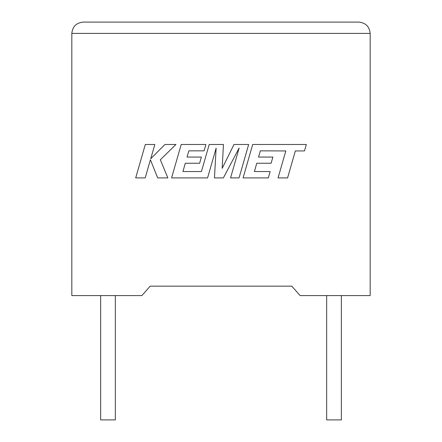 <?xml version="1.0" encoding="UTF-8"?>
<svg xmlns="http://www.w3.org/2000/svg" width="442" height="442" viewBox="0 0 442 442"><rect width="100%" height="100%" fill="white"/><g stroke="black" fill="none" stroke-linecap="round" stroke-linejoin="round"><path stroke-width="0.66" d="M326.666 295.587L326.666 419.9L341.357 419.9L341.357 295.587M115.334 295.587L115.334 419.9L100.643 419.9L100.643 295.587M291.825 286.156L300.107 295.587L370.175 295.587L370.175 33.399C369.457 26.586 365.689 22.818 358.876 22.1L83.124 22.1L358.876 22.1C365.689 22.818 369.457 26.586 370.175 33.399L71.825 33.399L71.825 295.587L141.893 295.587L150.175 286.156L291.825 286.156L150.175 286.156M71.825 33.399C72.543 26.586 76.311 22.818 83.124 22.1C76.311 22.818 72.543 26.586 71.825 33.399M145.308 144.49L135.7 177.905L145.203 177.905L150.407 159.761L157.689 177.905L167.855 177.905L160.335 159.761L175.938 144.49L164.938 144.49L150.733 158.739L154.822 144.49L145.308 144.49M248.664 144.49L234.011 144.49L222.166 168.363L223.453 144.49L209.221 144.49L201.442 171.546L182.916 171.546L185.286 163.242L199.629 163.242L201.392 157.065L187.049 157.065L188.856 150.849L204.082 150.849L205.889 144.49L181.203 144.49L171.584 177.905L207.585 177.905L216.127 148.153L214.458 177.905L223.37 177.905L239.15 148.009L230.564 177.905L239.056 177.905L248.664 144.49M260.344 150.849L285.814 150.943L278.062 177.905L287.582 177.905L295.333 150.943L304.483 150.943L306.339 144.49L252.691 144.49L243.078 177.905L268.327 177.905L270.134 171.546L254.399 171.546L256.774 163.242L271.112 163.242L272.874 157.065L258.537 157.065L260.344 150.849"/></g></svg>
